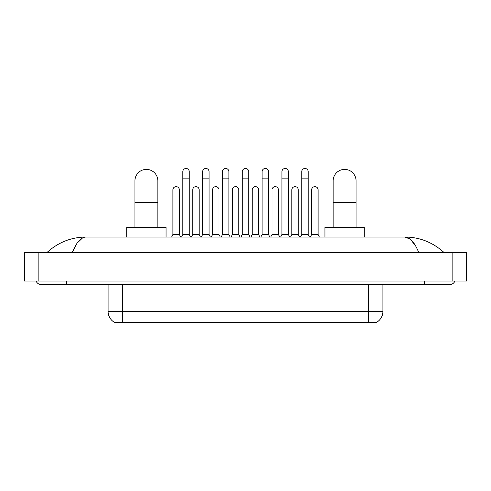 <?xml version="1.0" encoding="UTF-8"?>
<svg xmlns="http://www.w3.org/2000/svg" width="491" height="491" viewBox="0 0 491 491"><rect width="100%" height="100%" fill="white"/><g stroke="black" fill="none" stroke-linecap="round" stroke-linejoin="round"><path stroke-width="0.74" d="M376.818 322.188L376.818 322.538L114.182 322.538L114.182 322.188M114.286 322.249A12.521 12.521 0 0 1 108.1 311.447L122.412 311.447L122.412 322.249L368.588 322.249L368.588 311.447L382.9 311.447L382.9 284.608M108.1 311.447L108.1 284.608M376.714 322.249A12.521 12.521 0 0 0 382.9 311.447M134.933 227.358L134.933 180.841A11.453 11.453 0 0 1 146.386 169.395A11.453 11.453 0 0 1 157.838 180.841A11.453 11.453 0 0 0 146.386 169.395M157.838 227.358L157.838 180.841M166.062 237.018L166.062 227.358L126.709 227.358L126.709 237.018M333.162 227.358L333.162 180.841A11.453 11.453 0 0 1 344.614 169.395A11.453 11.453 0 0 1 356.067 180.841A11.453 11.453 0 0 0 344.614 169.395M356.067 227.358L356.067 180.841M364.291 237.018L364.291 227.358L324.938 227.358L324.938 237.018M181.56 237.018L182.812 234.514L189.25 234.514L190.502 237.018M189.25 234.514L189.25 171.684A3.222 3.222 0 0 0 186.034 168.462A3.222 3.222 0 0 1 186.236 168.468M182.812 234.514L182.812 178.841L189.25 178.841M182.812 178.841L182.812 171.684A3.222 3.222 0 0 1 186.034 168.462M201.384 237.018L202.636 234.514L209.074 234.514L210.326 237.018M209.074 234.514L209.074 171.684A3.222 3.222 0 0 0 205.852 168.462A3.222 3.222 0 0 1 206.054 168.468M202.636 234.514L202.636 178.841L209.074 178.841M202.636 178.841L202.636 171.684A3.222 3.222 0 0 1 205.852 168.462M221.202 237.018L222.46 234.514L228.898 234.514L230.15 237.018M228.898 234.514L228.898 171.684A3.222 3.222 0 0 0 225.676 168.462A3.222 3.222 0 0 1 225.878 168.468M222.46 234.514L222.46 178.841L228.898 178.841M222.46 178.841L222.46 171.684A3.222 3.222 0 0 1 225.676 168.462M241.026 237.018L242.278 234.514L248.722 234.514L249.974 237.018M248.722 234.514L248.722 171.684A3.222 3.222 0 0 0 245.5 168.462A3.222 3.222 0 0 1 245.703 168.468M242.278 234.514L242.278 178.841L248.722 178.841M242.278 178.841L242.278 171.684A3.222 3.222 0 0 1 245.5 168.462M260.85 237.018L262.102 234.514L268.54 234.514L269.798 237.018M268.54 234.514L268.54 171.684A3.222 3.222 0 0 0 265.324 168.462A3.222 3.222 0 0 1 265.527 168.468M262.102 234.514L262.102 178.841L268.54 178.841M262.102 178.841L262.102 171.684A3.222 3.222 0 0 1 265.324 168.462M280.674 237.018L281.926 234.514L288.364 234.514L289.616 237.018M288.364 234.514L288.364 171.684A3.222 3.222 0 0 0 285.148 168.462A3.222 3.222 0 0 1 285.351 168.468M281.926 234.514L281.926 178.841L288.364 178.841M281.926 178.841L281.926 171.684A3.222 3.222 0 0 1 285.148 168.462M300.498 237.018L301.75 234.514L308.188 234.514L309.44 237.018M308.188 234.514L308.188 171.684A3.222 3.222 0 0 0 304.966 168.462A3.222 3.222 0 0 1 305.169 168.468M301.75 234.514L301.75 178.841L308.188 178.841M301.75 178.841L301.75 171.684A3.222 3.222 0 0 1 304.966 168.462M171.647 237.018L172.9 234.514L179.338 234.514L180.59 237.018M179.338 234.514L179.338 189.857A3.222 3.222 0 0 0 176.324 186.648A3.222 3.222 0 0 1 179.338 189.857M172.9 234.514L172.9 197.014L179.338 197.014M172.9 197.014L172.9 189.857A3.222 3.222 0 0 1 176.324 186.648M191.472 237.018L192.724 234.514L199.162 234.514L200.414 237.018M199.162 234.514L199.162 189.857A3.222 3.222 0 0 0 196.142 186.648A3.222 3.222 0 0 1 199.162 189.857M192.724 234.514L192.724 197.014L199.162 197.014M192.724 197.014L192.724 189.857A3.222 3.222 0 0 1 196.142 186.648M211.296 237.018L212.548 234.514L218.986 234.514L220.238 237.018M218.986 234.514L218.986 189.857A3.222 3.222 0 0 0 215.966 186.648A3.222 3.222 0 0 1 218.986 189.857M212.548 234.514L212.548 197.014L218.986 197.014M212.548 197.014L212.548 189.857A3.222 3.222 0 0 1 215.966 186.648M231.114 237.018L232.366 234.514L238.81 234.514L240.062 237.018M238.81 234.514L238.81 189.857A3.222 3.222 0 0 0 235.79 186.648A3.222 3.222 0 0 1 238.81 189.857M232.366 234.514L232.366 197.014L238.81 197.014M232.366 197.014L232.366 189.857A3.222 3.222 0 0 1 235.79 186.648M250.938 237.018L252.19 234.514L258.634 234.514L259.886 237.018M258.634 234.514L258.634 189.857A3.222 3.222 0 0 0 255.615 186.648A3.222 3.222 0 0 1 258.634 189.857M252.19 234.514L252.19 197.014L258.634 197.014M252.19 197.014L252.19 189.857A3.222 3.222 0 0 1 255.615 186.648M270.762 237.018L272.014 234.514L278.452 234.514L279.704 237.018M278.452 234.514L278.452 189.857A3.222 3.222 0 0 0 275.439 186.648A3.222 3.222 0 0 1 278.452 189.857M272.014 234.514L272.014 197.014L278.452 197.014M272.014 197.014L272.014 189.857A3.222 3.222 0 0 1 275.439 186.648M290.586 237.018L291.838 234.514L298.276 234.514L299.528 237.018M298.276 234.514L298.276 189.857A3.222 3.222 0 0 0 295.257 186.648A3.222 3.222 0 0 1 298.276 189.857M291.838 234.514L291.838 197.014L298.276 197.014M291.838 197.014L291.838 189.857A3.222 3.222 0 0 1 295.257 186.648M310.41 237.018L311.662 234.514L318.1 234.514L319.353 237.018M318.1 234.514L318.1 189.857A3.222 3.222 0 0 0 315.081 186.648A3.222 3.222 0 0 1 318.1 189.857M311.662 234.514L311.662 197.014L318.1 197.014M311.662 197.014L311.662 189.857A3.222 3.222 0 0 1 315.081 186.648M66.414 281.03L66.414 284.608L449.633 284.608A5.726 5.726 0 0 0 454.942 281.03A5.726 5.726 0 0 1 449.633 284.608A5.726 5.726 0 0 0 454.942 281.03A5.726 5.726 0 0 1 449.633 284.608M36.058 281.03A5.726 5.726 0 0 0 41.367 284.608A5.726 5.726 0 0 1 36.058 281.03A5.726 5.726 0 0 0 41.367 284.608L66.414 284.608M418.688 252.405C414.582 242.302 409.973 237.171 404.854 237.018L86.146 237.018C81.027 237.171 76.418 242.302 72.312 252.405L77.13 243.155L82.427 238.025M38.863 252.405L466.45 252.405L466.45 281.03L24.55 281.03L24.55 252.405L38.863 252.405L38.863 281.03M466.45 252.405L466.45 281.03M442.692 251.3L443.907 252.405C432.645 242.266 419.627 237.135 404.854 237.018L410.304 239.203L415.411 245.574M48.308 251.3L47.093 252.405C58.3 242.284 71.318 237.159 86.146 237.018M367.158 322.538L367.158 322.188M123.842 322.538L123.842 322.188M122.412 284.608L122.412 311.447L368.588 311.447L368.588 284.608M134.933 202.31L157.838 202.31M333.162 202.31L356.067 202.31M424.586 281.03L424.586 284.608M452.137 252.405L452.137 281.03"/></g></svg>
